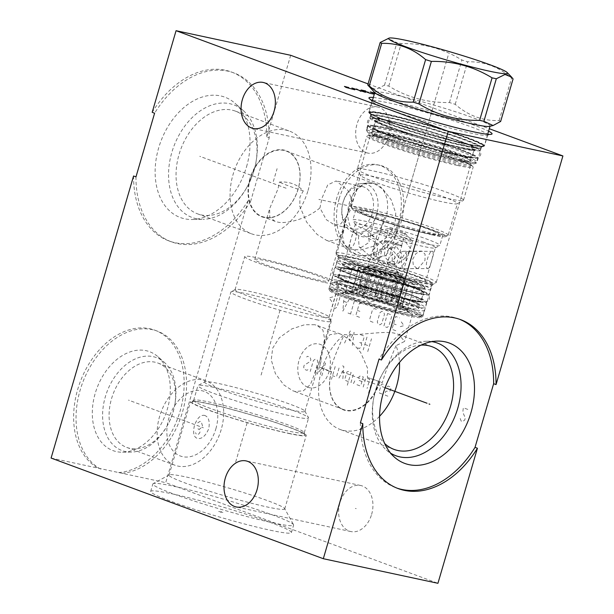 <?xml version="1.0" encoding="UTF-8"?>
<svg xmlns="http://www.w3.org/2000/svg" width="614" height="614" viewBox="0 0 614 614"><rect width="100%" height="100%" fill="white"/><g stroke="black" fill="none" stroke-linecap="round" stroke-linejoin="round"><path stroke-width="0.46" stroke-dasharray="3.07 2.3" d="M368.07 83.903L489.297 128.725M373.327 97.488A64.125 4.582 -163.7 0 1 474.407 125.302A64.125 4.582 -163.7 0 1 488.575 131.189M459.449 319.226A90.058 62.735 110.3 0 0 458.259 318.758A90.058 62.735 110.3 0 0 379.022 359.106M360.41 422.762A90.058 62.735 110.3 0 0 395.792 487.7A90.058 62.735 110.3 0 0 396.997 488.13M431.911 341.63A60.042 41.829 110.3 0 0 426.561 341.246A60.042 41.829 110.3 0 0 383.543 371.854A60.042 41.829 110.3 0 0 373.588 398.778A60.042 41.829 110.3 0 0 386.352 450.001A60.042 41.829 110.3 0 0 390.657 453.201M421.074 345.099A54.738 38.129 110.3 0 0 382.898 372.967A54.738 38.129 110.3 0 0 373.826 397.519A54.738 38.129 110.3 0 0 384.686 443.508M329.871 371.386L331.529 371.631L319.656 367.241A38.39 2.748 16.3 0 0 328.045 370.718A38.39 2.748 -163.7 0 0 329.871 371.386C333.049 360.372 337.869 348.107 344.324 334.599C357.663 335.958 386.459 330.178 395.493 333.502L398.885 334.469L404.542 341.445L396.007 345.69A54.738 38.129 -69.7 0 1 399.476 362.452M379.575 416.277A54.738 38.129 -69.7 0 1 343.74 430.506A54.738 38.129 110.3 0 1 340.079 429.447A54.738 38.129 110.3 0 1 318.635 387.503A54.738 38.129 110.3 0 1 344.324 334.599M396.007 345.69C390.151 359.328 385.592 371.639 382.322 382.637L367.41 377.487L367.548 368.154L360.595 352.344L350.11 340.033L340.701 334.131L338.26 333.417L329.779 334.73L323.731 344.231L319.656 367.241M367.41 377.487A38.39 2.748 16.3 0 1 380.619 381.992A38.39 2.748 -163.7 0 1 382.322 382.637M401.802 309.556A38.39 2.748 -163.7 0 1 412.362 314.69A38.39 2.748 -163.7 0 1 389.115 310.531A38.39 2.748 -163.7 0 1 349.228 298.281A38.39 2.748 -163.7 0 1 338.667 293.147A38.39 2.748 -163.7 0 1 361.915 297.306A38.39 2.748 -163.7 0 1 401.802 309.556M331.422 371.631A35.228 24.545 110.3 0 0 345.682 410.536A35.228 24.545 110.3 0 0 379.667 381.977M379.283 381.877A34.875 24.291 -69.7 0 1 345.644 410.137A34.875 24.291 -69.7 0 1 343.31 409.461A34.875 24.291 -69.7 0 1 331.529 371.631M314.798 324.737L304.659 324.729L291.65 328.981L279.362 337.723L272.677 348.161L271.242 359.888L275.402 373.611L283.86 384.955L292.863 390.811L295.265 391.517L303.393 390.78L310.507 384.349L319.487 361.477L324.652 338.943L322.91 330.079L317.047 325.389L314.798 324.737M204.777 381.831A52.282 3.738 -163.7 0 0 204.577 382.046A52.282 3.738 -163.7 0 0 234.863 394.51A52.282 3.738 -163.7 0 0 289.938 409.73A52.282 3.738 16.3 0 0 304.943 411.395A52.282 3.738 16.3 0 0 304.889 411.104A52.282 3.738 16.3 0 0 272.984 398.394A52.282 3.738 16.3 0 0 219.574 383.712A52.282 3.738 -163.7 0 0 204.777 381.831L198.161 385.431A57.639 4.121 -163.7 0 1 214.47 387.511A57.639 4.121 16.3 0 1 273.353 403.697A57.639 4.121 16.3 0 1 308.527 417.704A57.639 4.121 16.3 0 1 308.581 418.027A57.639 4.121 16.3 0 1 292.049 416.192A57.639 4.121 -163.7 0 1 231.332 399.415A57.639 4.121 -163.7 0 1 197.938 385.669A57.639 4.121 -163.7 0 1 198.161 385.431M316.279 319.664A52.282 3.738 16.3 0 0 331.276 321.329A52.282 3.738 16.3 0 0 331.222 321.038A52.282 3.738 16.3 0 0 299.325 308.328A52.282 3.738 16.3 0 0 245.915 293.646A52.282 3.738 -163.7 0 0 231.117 291.765A52.282 3.738 -163.7 0 0 230.91 291.98A52.282 3.738 -163.7 0 0 261.203 304.444A52.282 3.738 -163.7 0 0 316.279 319.664M328.95 316.908A48.936 3.5 16.3 0 1 329.004 317.185A48.936 3.5 16.3 0 1 314.959 315.627A48.936 3.5 -163.7 0 1 263.414 301.382A48.936 3.5 -163.7 0 1 235.062 289.716A48.936 3.5 -163.7 0 1 235.254 289.509A48.936 3.5 -163.7 0 1 249.1 291.274A48.936 3.5 16.3 0 1 299.095 305.02A48.936 3.5 16.3 0 1 328.95 316.908L331.222 321.038M324.66 282.455A48.936 3.5 16.3 0 0 338.705 284.013A48.936 3.5 16.3 0 0 310.354 272.347A48.936 3.5 16.3 0 0 258.801 258.103A48.936 3.5 -163.7 0 0 244.763 256.545A48.936 3.5 -163.7 0 0 273.115 268.211A48.936 3.5 -163.7 0 0 324.66 282.455M317.645 279.854A38.505 2.755 16.3 0 0 328.69 281.082A38.505 2.755 16.3 0 0 306.378 271.902A38.505 2.755 16.3 0 0 265.824 260.697A38.505 2.755 16.3 0 0 254.779 259.469A38.505 2.755 16.3 0 0 277.083 268.648A38.505 2.755 16.3 0 0 317.645 279.854M345.774 217.479L340.808 223.849L334.599 224.977L326.318 219.689L319.932 207.923C305.872 220.027 283.921 224.302 277.167 221.915L274.942 221.278L269.761 216.965L269.669 208.56L277.981 188.928L279.447 182.051C289.133 181.391 297.084 184.33 303.293 190.87L299.939 197.04L299.786 206.419L306.662 222.138L317.139 234.456L326.548 240.358L328.981 241.072L337.5 239.744L343.571 230.173L345.774 217.479L351.323 208.63L351.799 199.811L348.123 190.547L336.142 180.907L327.715 184.914L322.112 197.831L319.932 207.923M362.26 186.51A21.705 15.496 -77.9 0 1 372.314 213.135A21.705 15.496 102.1 0 1 353.15 228.961A21.705 15.496 102.1 0 1 343.096 202.336A21.705 15.496 -77.9 0 1 362.26 186.51L336.142 180.907M250.335 178.705A34.875 24.291 110.3 0 0 262.117 216.535A34.875 24.291 110.3 0 0 298.097 188.951A34.875 24.291 110.3 0 0 286.308 151.121A34.875 24.291 110.3 0 0 250.335 178.705M347.232 214.532L342.489 236.267L344.4 244.618L350.118 249.077L360.51 250.005L374.563 245.945L388.14 236.39L394.986 224.778L395.769 213.212L391.264 199.911L382.99 189.212L374.31 183.655L365.13 183.172L357.11 189.465L347.232 214.532M303.293 190.87A38.505 2.755 -163.7 0 1 279.447 182.051M421.872 275.486A52.282 3.738 16.3 0 0 367.556 258.801A52.282 3.738 16.3 0 0 335.889 253.129A52.282 3.738 16.3 0 0 335.942 253.428A52.282 3.738 16.3 0 0 350.272 260.129A52.282 3.738 -163.7 0 0 402.907 276.369A52.282 3.738 -163.7 0 0 436.055 282.701A52.282 3.738 -163.7 0 0 436.255 282.478A52.282 3.738 -163.7 0 0 421.872 275.486M470.201 165.926A52.282 3.738 -163.7 0 0 470.401 165.703A52.282 3.738 -163.7 0 0 456.018 158.711A52.282 3.738 16.3 0 0 401.702 142.026A52.282 3.738 16.3 0 0 370.035 136.354A52.282 3.738 16.3 0 0 370.088 136.653A52.282 3.738 16.3 0 0 384.425 143.354A52.282 3.738 -163.7 0 0 437.053 159.594A52.282 3.738 -163.7 0 0 470.201 165.926L476.817 162.326A57.639 4.121 -163.7 0 1 440.284 155.342A57.639 4.121 -163.7 0 1 382.253 137.436A57.639 4.121 16.3 0 1 366.458 130.053A57.639 4.121 16.3 0 1 366.397 129.723A57.639 4.121 16.3 0 1 401.303 135.978A57.639 4.121 16.3 0 1 461.191 154.367A57.639 4.121 -163.7 0 1 477.047 162.081A57.639 4.121 -163.7 0 1 476.817 162.326M481.253 147.506A57.639 4.121 -163.7 0 0 481.353 147.36A57.639 4.121 -163.7 0 0 465.496 139.647A57.639 4.121 16.3 0 0 405.608 121.25A57.639 4.121 16.3 0 0 370.702 115.002A57.639 4.121 16.3 0 0 370.702 115.179A57.639 4.121 16.3 0 0 386.559 122.708A57.639 4.121 -163.7 0 0 445.373 140.829A57.639 4.121 -163.7 0 0 481.253 147.506L482.949 145.894A58.814 4.206 -163.7 0 1 446.34 139.079A58.814 4.206 -163.7 0 1 386.329 120.597A58.814 4.206 16.3 0 1 370.142 112.907A58.814 4.206 16.3 0 1 404.68 118.824A58.814 4.206 16.3 0 1 466.863 137.874A58.814 4.206 -163.7 0 1 482.949 145.894M467.86 138.089A60.264 4.306 16.3 0 0 405.248 118.855A60.264 4.306 16.3 0 0 368.753 112.324A60.264 4.306 16.3 0 0 385.331 120.382A60.264 4.306 -163.7 0 0 447.944 139.616A60.264 4.306 -163.7 0 0 484.438 146.147A60.264 4.306 -163.7 0 0 467.86 138.089M487.117 135.31A60.264 4.306 -163.7 0 0 487.716 134.927A60.264 4.306 -163.7 0 0 471.138 126.868A60.264 4.306 16.3 0 0 408.533 107.634A60.264 4.306 16.3 0 0 372.038 101.103A60.264 4.306 16.3 0 0 372.33 101.747A60.264 4.306 16.3 0 0 388.616 109.162A60.264 4.306 -163.7 0 0 447.836 127.505A60.264 4.306 -163.7 0 0 487.117 135.31L491.407 134.289M409.392 309.824A48.936 3.5 -163.7 0 1 422.854 316.371A48.936 3.5 -163.7 0 1 422.67 316.578A48.936 3.5 -163.7 0 1 391.648 310.653A48.936 3.5 -163.7 0 1 342.382 295.449A48.936 3.5 16.3 0 1 328.974 289.179A48.936 3.5 16.3 0 1 328.92 288.902A48.936 3.5 16.3 0 1 358.553 294.206A48.936 3.5 16.3 0 1 409.392 309.824M421.012 317.476A47.6 3.4 -163.7 0 0 408.103 310.914A47.6 3.4 16.3 0 0 357.141 295.326A47.6 3.4 16.3 0 0 329.879 290.829A47.6 3.4 16.3 0 0 342.927 296.923A47.6 3.4 -163.7 0 0 390.842 311.712A47.6 3.4 -163.7 0 0 421.012 317.476L422.67 316.578M351.031 231.186A24.921 17.791 102.1 0 0 376.681 214.409A24.921 17.791 -77.9 0 0 361.239 183.609A24.921 17.791 -77.9 0 0 343.134 202.006A24.921 17.791 102.1 0 0 351.031 231.186L357.97 235.093A27.338 19.518 102.1 0 1 349.305 203.081A27.338 19.518 -77.9 0 1 369.167 182.895A27.338 19.518 -77.9 0 1 386.099 216.681A27.338 19.518 102.1 0 1 357.97 235.093M398.755 221.362A46.15 32.941 102.1 0 1 358.023 255.002A46.15 32.941 102.1 0 1 336.649 198.399A46.15 32.941 -77.9 0 1 377.38 164.759A46.15 32.941 -77.9 0 1 398.755 221.362M339.097 198.921A46.15 32.941 -77.9 0 0 360.464 255.524A46.15 32.941 -77.9 0 0 401.195 221.884A46.15 32.941 -77.9 0 0 379.828 165.281A46.15 32.941 -77.9 0 0 339.097 198.921M290.683 55.291L266.806 136.93L269.216 137.812A90.058 62.735 110.3 0 0 233.827 72.874A90.058 62.735 110.3 0 0 154.598 113.222M133.576 175.988A90.058 62.735 110.3 0 0 168.957 240.934A90.058 62.735 110.3 0 0 248.194 200.586L250.596 201.469L269.216 137.812M248.194 200.586L165.711 482.65L437.935 583.3M371.631 514.386A23.547 16.808 -77.9 0 0 360.725 485.505A23.547 16.808 -77.9 0 0 339.941 502.666A23.547 16.808 -77.9 0 0 350.84 531.555A23.547 16.808 -77.9 0 0 371.631 514.386M388.685 135.924A23.547 16.808 -77.9 0 0 377.779 107.043A23.547 16.808 -77.9 0 0 356.987 124.205A23.547 16.808 -77.9 0 0 367.893 153.086A23.547 16.808 -77.9 0 0 388.685 135.924M51.092 458.059L165.711 482.65M270.39 530.243A73.319 5.242 16.3 0 0 291.42 532.584A73.319 5.242 16.3 0 0 248.946 515.1A73.319 5.242 16.3 0 0 171.713 493.763A73.319 5.242 16.3 0 0 150.676 491.423A73.319 5.242 16.3 0 0 193.149 508.906A73.319 5.242 16.3 0 0 270.39 530.243M272.57 522.767A73.319 5.242 16.3 0 0 293.607 525.1A73.319 5.242 16.3 0 0 293.53 524.686A73.319 5.242 16.3 0 0 248.793 506.865A73.319 5.242 16.3 0 0 173.9 486.28A73.319 5.242 -163.7 0 0 153.147 483.64A73.319 5.242 -163.7 0 0 152.863 483.947A73.319 5.242 -163.7 0 0 195.336 501.423A73.319 5.242 -163.7 0 0 272.57 522.767M284.673 508.599A60.264 4.306 16.3 0 1 284.735 508.937A60.264 4.306 16.3 0 1 267.443 507.018A60.264 4.306 -163.7 0 1 203.963 489.473A60.264 4.306 -163.7 0 1 169.05 475.106A60.264 4.306 -163.7 0 1 169.287 474.852A60.264 4.306 -163.7 0 1 186.341 477.032A60.264 4.306 16.3 0 1 247.902 493.948A60.264 4.306 16.3 0 1 284.673 508.599L293.53 524.686M204.37 415.363C208.537 416.607 210.011 421.05 208.783 428.687C205.682 435.856 201.96 439.117 197.608 438.48C193.794 437.36 192.735 433.077 194.431 425.609C197.063 418.272 200.379 414.857 204.37 415.363M288.941 433.507A60.264 4.306 16.3 0 0 306.225 435.433A60.264 4.306 16.3 0 0 271.311 421.066A60.264 4.306 16.3 0 0 207.831 403.521A60.264 4.306 -163.7 0 0 190.547 401.602A60.264 4.306 -163.7 0 0 225.461 415.97A60.264 4.306 -163.7 0 0 288.941 433.507M215.882 428.772A34.438 23.992 110.3 0 0 201.945 390.742A34.438 23.992 110.3 0 0 168.727 418.648A34.438 23.992 110.3 0 0 182.665 456.678A34.438 23.992 110.3 0 0 215.882 428.772M287.958 433.146A58.814 4.206 16.3 0 0 304.836 434.842A58.814 4.206 16.3 0 0 269.684 420.651A58.814 4.206 16.3 0 0 208.806 403.882A58.814 4.206 -163.7 0 0 192.036 401.855A58.814 4.206 -163.7 0 0 224.939 415.686A58.814 4.206 -163.7 0 0 287.958 433.146M193.725 400.244A57.639 4.121 -163.7 0 0 193.633 400.397A57.639 4.121 -163.7 0 0 227.026 414.135A57.639 4.121 -163.7 0 0 287.743 430.913A57.639 4.121 16.3 0 0 304.275 432.755A57.639 4.121 16.3 0 0 304.275 432.578A57.639 4.121 16.3 0 0 269.83 418.671A57.639 4.121 16.3 0 0 210.165 402.231A57.639 4.121 -163.7 0 0 193.725 400.244L192.036 401.855M221.193 429.616A44.975 31.329 -69.7 0 1 174.806 465.189A44.975 31.329 -69.7 0 1 159.609 416.399A44.975 31.329 110.3 0 1 205.997 380.826A44.975 31.329 110.3 0 1 221.193 429.616M126.753 447.422A44.975 31.329 -69.7 0 0 167.154 425.878A44.975 31.329 -69.7 0 0 173.14 411.848A44.975 31.329 110.3 0 0 174.614 405.708A44.975 31.329 110.3 0 0 157.944 363.058A44.975 31.329 110.3 0 0 111.556 398.632A44.975 31.329 -69.7 0 0 126.753 447.422L174.806 465.189M174.614 405.708L174.813 404.611A49.557 34.522 110.3 0 1 173.194 411.38A49.557 34.522 -69.7 0 1 166.594 426.837A49.557 34.522 -69.7 0 1 131.089 452.096A49.557 34.522 -69.7 0 1 105.324 396.821A49.557 34.522 110.3 0 1 164.283 362.329L157.921 356.711A52.727 36.733 110.3 0 0 95.201 393.405A52.727 36.733 -69.7 0 0 122.608 452.226A52.727 36.733 -69.7 0 0 167.407 408.901A52.727 36.733 110.3 0 0 157.921 356.711M174.813 404.611A49.557 34.522 110.3 0 0 164.283 362.329M100.589 469.05A74.716 52.052 -69.7 0 1 83.857 379.582A74.716 52.052 -69.7 0 1 157.215 331.076A74.716 52.052 -69.7 0 1 183.456 408.494A74.716 52.052 -69.7 0 1 121.027 473.432M118.625 472.55A74.716 52.052 110.3 0 0 181.053 407.604A74.716 52.052 110.3 0 0 154.812 330.186A74.716 52.052 110.3 0 0 81.455 378.692A74.716 52.052 110.3 0 0 98.186 468.16M266.806 136.93A90.058 62.735 110.3 0 0 231.424 71.991A90.058 62.735 110.3 0 0 152.188 112.331M250.596 201.469A90.058 62.735 -69.7 0 1 171.367 241.816A90.058 62.735 -69.7 0 1 135.978 176.878M246.536 166.778A64.171 44.699 110.3 0 0 234.993 103.267A64.171 44.699 110.3 0 0 158.658 147.92A64.171 44.699 -69.7 0 0 192.021 219.497A64.171 44.699 -69.7 0 0 246.536 166.778M246.721 187.615A54.738 38.129 -69.7 0 1 197.547 213.841A54.738 38.129 -69.7 0 1 179.05 154.459A54.738 38.129 110.3 0 1 235.515 111.157A54.738 38.129 110.3 0 1 255.792 163.063A54.738 38.129 110.3 0 1 254.012 170.538A54.738 38.129 -69.7 0 1 246.721 187.615L246.076 188.728A60.042 41.829 -69.7 0 0 254.073 170.001A60.042 41.829 110.3 0 0 256.03 161.797A60.042 41.829 110.3 0 0 243.274 110.574A60.042 41.829 110.3 0 0 171.851 152.356A60.042 41.829 -69.7 0 0 203.065 219.328L192.021 219.497M246.076 188.728A60.042 41.829 -69.7 0 1 203.065 219.328M308.036 190.517A54.738 38.129 110.3 0 0 289.539 131.135A54.738 38.129 110.3 0 0 233.074 174.437A54.738 38.129 -69.7 0 0 251.579 233.819A54.738 38.129 -69.7 0 0 308.036 190.517M249.952 178.597A35.228 24.545 110.3 0 0 264.212 217.502A35.228 24.545 110.3 0 0 298.197 188.951A35.228 24.545 110.3 0 0 283.937 150.046A35.228 24.545 110.3 0 0 249.952 178.597M489.496 126.384A60.042 4.29 16.3 0 0 490.095 126A60.042 4.29 16.3 0 0 455.312 111.687A60.042 4.29 16.3 0 0 392.07 94.211A60.042 4.29 -163.7 0 0 374.839 92.3A60.042 4.29 -163.7 0 0 375.139 92.944M500.648 121.457A70.756 5.058 16.3 0 0 499.144 120.574C482.788 121.019 468.144 115.601 455.212 104.326A70.756 5.058 16.3 0 0 449.448 102.53C427.505 102.914 407.282 97.434 388.769 86.098A70.756 5.058 16.3 0 0 386.59 85.622A70.756 5.058 -163.7 0 0 384.502 85.185L375.845 89.452L369.267 86.858M384.502 85.185L396.936 42.665L387.749 38.413M388.769 86.098L401.203 43.579A70.756 5.058 16.3 0 0 399.023 43.11A70.756 5.058 16.3 0 0 396.936 42.665M513.081 78.937A70.756 5.058 16.3 0 0 511.577 78.055C498.652 66.78 484.001 61.362 467.645 61.807A70.756 5.058 16.3 0 0 461.881 60.011C443.369 48.675 423.138 43.195 401.203 43.579M499.144 120.574L511.577 78.055M455.212 104.326L467.645 61.807M449.448 102.53L461.881 60.011M480.232 150.376A57.417 4.106 16.3 0 1 463.762 148.542A57.417 4.106 -163.7 0 1 403.283 131.833A57.417 4.106 -163.7 0 1 370.019 118.141A57.417 4.106 -163.7 0 1 386.49 119.976A57.417 4.106 16.3 0 1 446.969 136.684A57.417 4.106 16.3 0 1 480.232 150.376L480.962 147.897A57.417 4.106 16.3 0 0 447.698 134.213A57.417 4.106 16.3 0 0 387.211 117.497A57.417 4.106 16.3 0 0 370.741 115.67A57.417 4.106 16.3 0 0 404.004 129.362A57.417 4.106 16.3 0 0 464.483 146.071A57.417 4.106 16.3 0 0 480.962 147.897L481.015 147.805A57.493 4.114 16.3 0 0 448.842 134.289A57.493 4.114 16.3 0 0 387.242 117.213A57.493 4.114 16.3 0 0 370.749 115.562A57.493 4.114 16.3 0 0 405.11 129.431A57.493 4.114 16.3 0 0 464.614 145.825A57.493 4.114 16.3 0 0 481.015 147.805L482.765 146.132A58.706 4.198 16.3 0 0 449.916 132.332A58.706 4.198 16.3 0 0 387.012 114.895A58.706 4.198 16.3 0 0 370.165 113.206A58.706 4.198 16.3 0 0 405.255 127.367A58.706 4.198 16.3 0 0 466.018 144.106A58.706 4.198 16.3 0 0 482.765 146.132L482.773 146.132C482.128 146.761 476.671 146.032 466.387 143.952C434.251 137.513 367.993 115.662 370.165 113.199L370.749 115.562L370.019 118.141M387.634 135.295A51.115 3.653 16.3 0 0 457.023 155.519A51.115 3.653 16.3 0 0 471.682 157.153A51.115 3.653 16.3 0 0 457.622 150.315A51.115 3.653 16.3 0 0 388.232 130.091A51.115 3.653 16.3 0 0 373.565 128.456A51.115 3.653 16.3 0 0 387.634 135.295M368.101 125.701A57.14 4.083 -163.7 0 0 383.819 133.345A57.14 4.083 16.3 0 0 443.178 151.574A57.14 4.083 16.3 0 0 477.784 157.775A57.14 4.083 16.3 0 0 462.066 150.131A57.14 4.083 -163.7 0 0 402.7 131.895A57.14 4.083 -163.7 0 0 368.101 125.701L366.535 131.043A57.14 4.083 -163.7 0 1 401.134 137.237A57.14 4.083 -163.7 0 1 460.5 155.472A57.14 4.083 16.3 0 1 476.218 163.117A57.14 4.083 16.3 0 1 441.619 156.915A57.14 4.083 16.3 0 1 382.253 138.687A57.14 4.083 -163.7 0 1 366.535 131.043M386.69 138.503A51.115 3.653 16.3 0 0 456.087 158.727A51.115 3.653 16.3 0 0 470.746 160.354A51.115 3.653 16.3 0 0 456.686 153.515A51.115 3.653 16.3 0 0 387.296 133.292A51.115 3.653 16.3 0 0 372.629 131.665A51.115 3.653 16.3 0 0 386.69 138.503M457.284 165.435A55.352 3.96 -163.7 0 1 398.977 149.325A55.352 3.96 -163.7 0 1 366.911 136.131A55.352 3.96 -163.7 0 1 367.456 135.778A55.352 3.96 -163.7 0 1 382.791 137.897A55.352 3.96 16.3 0 1 438.02 153.016A55.352 3.96 16.3 0 1 472.887 166.609A55.352 3.96 16.3 0 1 473.164 167.2A55.352 3.96 16.3 0 1 457.284 165.435M448.174 235.17A50.44 3.607 16.3 0 0 418.948 223.143A50.44 3.607 16.3 0 0 365.814 208.461A50.44 3.607 16.3 0 0 351.338 206.857A50.44 3.607 16.3 0 0 351.392 207.141A50.44 3.607 16.3 0 0 382.169 219.398A50.44 3.607 16.3 0 0 433.699 233.558A50.44 3.607 16.3 0 0 447.974 235.377A50.44 3.607 16.3 0 0 448.174 235.17L457.422 203.541A50.44 3.607 16.3 0 1 457.223 203.756A50.44 3.607 16.3 0 1 442.947 201.937A50.44 3.607 -163.7 0 1 391.417 187.777A50.44 3.607 -163.7 0 1 360.641 175.512L357.31 169.464A55.352 3.96 -163.7 0 0 391.08 182.918A55.352 3.96 -163.7 0 0 447.629 198.46A55.352 3.96 16.3 0 0 463.294 200.456A55.352 3.96 16.3 0 0 463.509 200.218A55.352 3.96 16.3 0 0 431.442 187.024A55.352 3.96 16.3 0 0 373.135 170.915A55.352 3.96 -163.7 0 0 357.248 169.149L366.911 136.131M360.641 175.512A50.44 3.607 -163.7 0 1 360.587 175.228A50.44 3.607 -163.7 0 1 375.062 176.84A50.44 3.607 16.3 0 1 428.196 191.522A50.44 3.607 16.3 0 1 457.422 203.541M432.003 234.824A48.659 3.477 16.3 0 0 445.772 236.582A48.659 3.477 16.3 0 0 419.293 225.277A48.659 3.477 16.3 0 0 366.512 210.617A48.659 3.477 16.3 0 0 352.605 209.336A48.659 3.477 16.3 0 0 382.292 221.163A48.659 3.477 16.3 0 0 432.003 234.824M370.679 216.588A41.737 2.986 16.3 0 0 414.043 229.912A41.737 2.986 16.3 0 0 439.317 234.433A41.737 2.986 16.3 0 0 427.835 228.853A41.737 2.986 16.3 0 0 384.471 215.529A41.737 2.986 16.3 0 0 359.198 211.009A41.737 2.986 16.3 0 0 370.679 216.588M370.649 216.696A41.737 2.986 16.3 0 0 414.013 230.012A41.737 2.986 16.3 0 0 439.286 234.54A41.737 2.986 16.3 0 0 427.804 228.961A41.737 2.986 16.3 0 0 384.441 215.637A41.737 2.986 16.3 0 0 359.167 211.116A41.737 2.986 16.3 0 0 370.649 216.696M355.736 210.111A45.306 3.239 -163.7 0 0 368.2 216.174A45.306 3.239 16.3 0 0 415.279 230.634A45.306 3.239 16.3 0 0 442.717 235.546A45.306 3.239 16.3 0 0 430.253 229.482A45.306 3.239 -163.7 0 0 383.174 215.023A45.306 3.239 -163.7 0 0 355.736 210.111L352.866 219.942A45.306 3.239 -163.7 0 1 380.304 224.854A45.306 3.239 -163.7 0 1 427.375 239.314A45.306 3.239 16.3 0 1 439.839 245.37A45.306 3.239 16.3 0 1 439.662 245.562A45.306 3.239 16.3 0 1 410.943 240.082A45.306 3.239 16.3 0 1 365.33 225.998A45.306 3.239 -163.7 0 1 352.912 220.196A45.306 3.239 -163.7 0 1 352.866 219.942M423.929 242.208A41.737 2.986 16.3 0 0 380.565 228.884A41.737 2.986 16.3 0 0 355.291 224.363A41.737 2.986 16.3 0 0 355.337 224.594A41.737 2.986 16.3 0 0 366.773 229.943A41.737 2.986 16.3 0 0 408.794 242.914A41.737 2.986 16.3 0 0 435.249 247.964A41.737 2.986 16.3 0 0 435.41 247.787A41.737 2.986 16.3 0 0 423.929 242.208M425.632 281.227A41.737 2.986 16.3 0 1 400.359 276.707A41.737 2.986 16.3 0 1 356.995 263.383A41.737 2.986 -163.7 0 1 345.513 257.803A41.737 2.986 -163.7 0 1 370.787 262.324A41.737 2.986 -163.7 0 1 414.151 275.648A41.737 2.986 16.3 0 1 425.632 281.227L435.41 247.787M399.63 258.179L406.798 256.959L410.236 248.064L404.68 240.918L397.128 242.43L393.582 251.341L399.63 258.179M360.84 247.672L369.321 242.254L367.771 231.371L365.883 230.419L358.461 236.743L359.075 246.82L360.84 247.672M350.133 247.557L350.133 247.557C348.069 247.051 353.618 228.423 355.176 230.304L355.176 230.304C358.829 231.493 353.595 250.32 350.133 247.557L370.58 259.722C372.529 260.198 374.64 258.356 376.912 254.181C377.871 247.956 377.449 244.057 375.63 242.461L374.617 243.558L370.419 257.934L370.587 259.722M417.013 268.441L413.306 265.263L412.708 259.223L416.1 253.375L421.089 251.095L422.056 251.187L425.065 254.181L424.995 260.39L417.942 268.533L417.013 268.441M427.72 268.564C429.27 270.805 434.658 252.024 432.763 251.303C429.447 248.946 423.744 267.543 427.72 268.564L403.674 268.679C401.963 267.382 401.287 264.335 401.633 259.538C404.173 253.812 406.529 251.103 408.717 251.425L408.786 253.551L403.951 268.763M432.763 251.303L408.717 251.425M378.216 257.941L373.995 254.856L374.072 244.38L383.266 240.688L387.603 243.935L387.71 254.672L378.216 257.941M352.236 262.362A48.683 3.484 -163.7 0 1 338.844 255.854A48.683 3.484 -163.7 0 1 368.331 261.134A48.683 3.484 -163.7 0 1 418.909 276.668A48.683 3.484 -163.7 0 1 432.302 283.177A48.683 3.484 -163.7 0 1 402.822 277.904A48.683 3.484 -163.7 0 1 352.236 262.362M350.44 268.51A48.683 3.484 -163.7 0 1 337.048 261.994A48.683 3.484 -163.7 0 1 366.535 267.274A48.683 3.484 -163.7 0 1 417.113 282.808A48.683 3.484 -163.7 0 1 430.506 289.324A48.683 3.484 -163.7 0 1 401.019 284.044A48.683 3.484 -163.7 0 1 350.44 268.51M350.464 268.51A48.659 3.477 -163.7 0 1 337.078 262.001A48.659 3.477 -163.7 0 1 366.543 267.282A48.659 3.477 -163.7 0 1 417.09 282.808A48.659 3.477 -163.7 0 1 430.475 289.317A48.659 3.477 -163.7 0 1 401.011 284.036A48.659 3.477 -163.7 0 1 350.464 268.51M348.898 273.852A48.659 3.477 -163.7 0 1 335.513 267.343A48.659 3.477 -163.7 0 1 364.977 272.624A48.659 3.477 -163.7 0 1 415.532 288.15A48.659 3.477 16.3 0 1 428.917 294.659A48.659 3.477 16.3 0 1 399.453 289.378A48.659 3.477 16.3 0 1 348.898 273.852M353.342 273.667A42.635 3.047 16.3 0 0 397.626 287.275A42.635 3.047 16.3 0 0 423.445 291.896A42.635 3.047 16.3 0 0 411.718 286.193A42.635 3.047 16.3 0 0 367.425 272.593A42.635 3.047 16.3 0 0 341.607 267.965A42.635 3.047 16.3 0 0 353.342 273.667M350.525 283.284A42.635 3.047 16.3 0 0 394.817 296.892A42.635 3.047 16.3 0 0 420.636 301.512A42.635 3.047 16.3 0 0 408.909 295.81A42.635 3.047 16.3 0 0 364.616 282.21A42.635 3.047 16.3 0 0 338.798 277.582A42.635 3.047 16.3 0 0 350.525 283.284M333.325 274.826A48.659 3.477 -163.7 0 0 346.71 281.335A48.659 3.477 16.3 0 0 397.266 296.861A48.659 3.477 16.3 0 0 426.73 302.134A48.659 3.477 16.3 0 0 413.345 295.626A48.659 3.477 -163.7 0 0 362.79 280.099A48.659 3.477 -163.7 0 0 333.325 274.826L331.767 280.168A48.659 3.477 -163.7 0 1 361.232 285.441A48.659 3.477 -163.7 0 1 411.779 300.967A48.659 3.477 16.3 0 1 425.164 307.476A48.659 3.477 16.3 0 1 395.7 302.203A48.659 3.477 16.3 0 1 345.152 286.677A48.659 3.477 -163.7 0 1 331.767 280.168M349.589 286.492A42.635 3.047 16.3 0 0 393.881 300.092A42.635 3.047 16.3 0 0 419.692 304.721A42.635 3.047 16.3 0 0 407.965 299.018A42.635 3.047 16.3 0 0 363.68 285.41A42.635 3.047 16.3 0 0 337.861 280.79A42.635 3.047 16.3 0 0 349.589 286.492M336.687 284.796A42.635 3.047 -163.7 0 0 348.414 290.499A42.635 3.047 16.3 0 0 392.707 304.099A42.635 3.047 16.3 0 0 418.525 308.727A42.635 3.047 16.3 0 0 406.798 303.024A42.635 3.047 -163.7 0 0 362.506 289.417A42.635 3.047 -163.7 0 0 336.687 284.796L337.454 281.289C338.598 281.603 334.576 280.107 349.113 282.962C364.647 286.231 393.09 294.52 408.348 300.231C415.501 302.963 419.308 304.674 419.769 305.358L418.525 308.727M344.27 289.608A48.683 3.484 -163.7 0 1 330.877 283.092A48.683 3.484 -163.7 0 1 360.364 288.373A48.683 3.484 -163.7 0 1 410.943 303.915A48.683 3.484 -163.7 0 1 424.335 310.423A48.683 3.484 -163.7 0 1 394.856 305.143A48.683 3.484 -163.7 0 1 344.27 289.608M342.957 294.098A48.683 3.484 -163.7 0 1 329.618 287.859A48.683 3.484 -163.7 0 1 329.564 287.582A48.683 3.484 -163.7 0 1 359.052 292.863A48.683 3.484 -163.7 0 1 409.63 308.397A48.683 3.484 16.3 0 1 423.023 314.913A48.683 3.484 16.3 0 1 422.831 315.112A48.683 3.484 16.3 0 1 391.97 309.218A48.683 3.484 16.3 0 1 342.957 294.098M330.754 289.923A47.009 3.362 -163.7 0 0 343.64 295.94A47.009 3.362 16.3 0 0 390.964 310.554A47.009 3.362 16.3 0 0 420.767 316.241A47.009 3.362 16.3 0 0 408.018 309.755A47.009 3.362 -163.7 0 0 357.678 294.367A47.009 3.362 -163.7 0 0 330.754 289.923L329.618 287.859M351.945 297.729A34.875 2.494 16.3 0 0 390.09 309.349A34.875 2.494 16.3 0 0 409.124 312.265A34.875 2.494 16.3 0 0 399.706 307.975A34.875 2.494 16.3 0 0 365.43 297.36A34.875 2.494 16.3 0 0 342.696 292.84A34.875 2.494 16.3 0 0 351.945 297.729M393.866 298.88L399.461 279.754L404.258 281.051A8.703 0.622 -163.7 0 1 414.703 284.735L407.212 310.354L404.396 308.443L393.866 298.88A21.145 1.512 16.3 0 0 392.523 298.373A21.145 1.512 16.3 0 0 391.041 297.828L396.636 278.71A21.145 1.512 16.3 0 0 380.526 273.683L381.854 273.69A8.703 0.622 -163.7 0 1 391.118 275.924A8.703 0.622 -163.7 0 1 398.263 278.649A8.703 0.622 -163.7 0 1 397.956 278.725L396.636 278.71M407.212 310.354L402.078 305.296L408.448 283.522L403.644 282.225A21.145 1.512 16.3 0 0 403.935 282.079A21.145 1.512 16.3 0 0 399.461 279.754M398.263 278.649L391.578 301.505L383.696 301.681L375.484 295.464L374.939 292.801A21.145 1.512 16.3 0 0 371.033 291.75L376.628 272.624A21.145 1.512 16.3 0 0 364.708 270.068L361.232 268.778A8.703 0.622 -163.7 0 1 358.837 267.62L351.607 292.333L354.861 290.552L359.113 289.186A21.145 1.512 16.3 0 0 358.039 289.179L363.634 270.053A21.145 1.512 16.3 0 0 363.342 270.206A21.145 1.512 16.3 0 0 367.817 272.524L363.012 271.227A8.703 0.622 -163.7 0 1 352.566 267.55L345.076 293.17L348.207 294.006L356.65 293.001L362.222 291.65A21.145 1.512 16.3 0 0 363.565 292.157A21.145 1.512 16.3 0 0 365.046 292.694L370.641 273.568A21.145 1.512 16.3 0 0 386.743 278.602L385.423 278.587A8.703 0.622 -163.7 0 1 376.152 276.361A8.703 0.622 -163.7 0 1 369.014 273.629L362.329 296.478L368.523 302.057L379.053 300.361L381.156 297.721A21.145 1.512 16.3 0 0 385.055 298.78L390.642 279.654A21.145 1.512 16.3 0 0 402.569 282.217L406.046 283.499A8.703 0.622 -163.7 0 1 408.44 284.666L401.211 309.379L399.676 305.273L396.974 301.336A21.145 1.512 16.3 0 0 398.049 301.351L402.078 305.296M401.211 309.379L395.93 309.287L387.756 302.717L394.119 280.943L390.642 279.654M385.055 298.78L387.756 302.717M362.329 296.478L369.313 273.552L370.641 273.568M365.046 292.694L362.951 295.326M369.927 270.398A21.145 1.512 16.3 0 0 391.901 277.144A21.145 1.512 16.3 0 0 404.703 279.439A21.145 1.512 16.3 0 0 404.603 279.216A21.145 1.512 16.3 0 0 398.885 276.607A21.145 1.512 -163.7 0 0 378.101 270.175A21.145 1.512 -163.7 0 0 364.317 267.435A21.145 1.512 -163.7 0 0 364.11 267.566A21.145 1.512 -163.7 0 0 369.927 270.398M381.156 297.721L386.743 278.602M396.974 301.336L402.569 282.217M398.049 301.351L403.644 282.225M374.939 292.801L380.526 273.683M359.113 289.186L364.708 270.068M362.222 291.65L367.817 272.524M391.041 297.828L391.594 300.499L397.956 278.725M391.578 301.505L391.594 300.499M345.076 293.17L352.459 290.529L358.829 268.755L363.634 270.053M358.039 289.179L352.459 290.529M351.607 292.333L356.419 294.014L366.781 293.108L373.151 271.342L376.628 272.624M371.033 291.75L366.781 293.108M352.566 267.55A8.703 0.622 -163.7 0 1 358.829 268.755M358.837 267.62A8.703 0.622 -163.7 0 1 364.11 268.564A8.703 0.622 -163.7 0 1 373.151 271.342M397.319 274.504A18.144 1.297 16.3 0 0 379.483 268.986A18.144 1.297 16.3 0 0 367.663 266.637A18.144 1.297 16.3 0 0 367.525 266.691A18.144 1.297 16.3 0 0 372.468 269.178A18.144 1.297 16.3 0 0 391.755 275.08A18.144 1.297 16.3 0 0 402.3 276.86A18.144 1.297 16.3 0 0 402.216 276.737A18.144 1.297 16.3 0 0 397.319 274.504M372.828 268.802A17.798 1.274 16.3 0 0 391.325 274.481A17.798 1.274 16.3 0 0 402.101 276.407A17.798 1.274 16.3 0 0 402.093 276.331A17.798 1.274 16.3 0 0 397.204 274.028A17.798 1.274 16.3 0 0 379.16 268.464A17.798 1.274 16.3 0 0 367.978 266.361A17.798 1.274 16.3 0 0 367.932 266.422A17.798 1.274 16.3 0 0 372.828 268.802M383.167 233.458A17.798 1.274 -163.7 0 1 378.27 231.079A17.798 1.274 -163.7 0 1 378.447 230.964A17.798 1.274 -163.7 0 1 390.051 233.274A17.798 1.274 -163.7 0 1 407.542 238.692A17.798 1.274 16.3 0 1 412.347 240.88A17.798 1.274 16.3 0 1 412.439 241.072A17.798 1.274 16.3 0 1 401.656 239.138A17.798 1.274 16.3 0 1 383.167 233.458M391.694 264.25L385.254 257.519L388.923 248.708L396.744 246.997L401.963 254.541L398.593 263.237L391.694 264.25M375.154 259.768L373.466 258.985L373.535 249.568L380.196 242.515L382.161 243.535L385.101 248.8L384.433 254.994L375.154 259.768M399.108 268.625L400.013 268.725L406.084 260.612L406.729 254.257L404.15 251.372L403.168 251.279L397.619 253.559L393.804 259.407L394.886 265.332L399.108 268.625M382.56 264.15L392.315 261.134L392.024 250.259L387.611 246.889L378.569 251.011L378.424 261.18L382.56 264.15M402.661 233.19A8.673 0.622 16.3 0 0 405.148 233.466A8.673 0.622 16.3 0 0 405.11 233.374A8.673 0.622 16.3 0 0 402.769 232.307A8.673 0.622 16.3 0 0 390.995 228.868A8.673 0.622 16.3 0 0 388.593 228.538A8.673 0.622 16.3 0 0 388.508 228.592A8.673 0.622 16.3 0 0 390.888 229.759A8.673 0.622 16.3 0 0 402.661 233.19M384.932 240.811A8.673 0.622 -163.7 0 0 389.959 242.875A8.673 0.622 -163.7 0 0 399.092 245.4A8.673 0.622 16.3 0 0 401.579 245.677A8.673 0.622 16.3 0 0 396.56 243.604A8.673 0.622 16.3 0 0 387.419 241.087A8.673 0.622 -163.7 0 0 384.932 240.811L388.508 228.592M399.261 245.462A8.926 0.637 16.3 0 0 401.825 245.746A8.926 0.637 16.3 0 0 396.652 243.62A8.926 0.637 16.3 0 0 387.25 241.018A8.926 0.637 16.3 0 0 384.686 240.734A8.926 0.637 16.3 0 0 389.859 242.86A8.926 0.637 16.3 0 0 399.261 245.462M375.806 265.678A14.613 1.044 -163.7 0 1 398.639 272.685A14.613 1.044 -163.7 0 1 395.462 272.946A14.613 1.044 -163.7 0 1 377.595 267.865A14.613 1.044 -163.7 0 1 372.867 265.148A14.613 1.044 -163.7 0 1 375.806 265.678M395.815 273.077A15.127 1.082 16.3 0 0 400.121 273.445A15.127 1.082 16.3 0 0 390.78 269.753A15.127 1.082 16.3 0 0 375.453 265.547A15.127 1.082 16.3 0 0 371.201 264.987A15.127 1.082 16.3 0 0 379.275 268.471A15.127 1.082 16.3 0 0 395.815 273.077M398.11 278.556A20.861 1.489 -163.7 0 1 403.843 281.273A20.861 1.489 -163.7 0 1 403.843 281.342A20.861 1.489 -163.7 0 1 397.864 280.682A20.861 1.489 -163.7 0 1 369.544 272.424A20.861 1.489 -163.7 0 1 363.81 269.638A20.861 1.489 -163.7 0 1 363.841 269.577A20.861 1.489 -163.7 0 1 369.789 270.298A20.861 1.489 -163.7 0 1 398.11 278.556M365.66 284.42A20.861 1.489 -163.7 0 1 393.981 292.671A20.861 1.489 -163.7 0 1 399.714 295.464A20.861 1.489 -163.7 0 1 399.683 295.518A20.861 1.489 -163.7 0 1 393.735 294.797A20.861 1.489 -163.7 0 1 365.414 286.546A20.861 1.489 -163.7 0 1 359.681 283.822A20.861 1.489 -163.7 0 1 359.681 283.752A20.861 1.489 -163.7 0 1 365.66 284.42M391.417 297.613A18.857 1.351 16.3 0 0 396.797 298.266A18.857 1.351 16.3 0 0 386.244 293.83A18.857 1.351 16.3 0 0 366.036 288.227A18.857 1.351 16.3 0 0 360.625 287.682A18.857 1.351 16.3 0 0 371.9 292.233A18.857 1.351 16.3 0 0 391.417 297.613M371.554 235.208L370.058 235.937L370.841 237.925L376.758 239.613C378.301 240.227 378.316 240.089 376.796 239.207L371.554 235.208M383.466 216.42L376.305 214.555L383.466 216.42M382.161 243.535L377.94 239.967L384.663 217.003M376.758 239.613C378.301 240.227 378.316 240.089 376.796 239.207M408.44 284.666A8.703 0.622 -163.7 0 1 403.168 283.722A8.703 0.622 -163.7 0 1 394.119 280.943M414.703 284.735A8.703 0.622 -163.7 0 1 408.448 283.522M353.825 269.231A43.747 3.131 -163.7 0 1 354.339 264.772A43.747 3.131 -163.7 0 1 413.729 282.087A43.747 3.131 -163.7 0 1 413.214 286.546A43.747 3.131 -163.7 0 1 353.825 269.231M412.654 282.993A42.635 3.047 16.3 0 0 368.362 269.385A42.635 3.047 16.3 0 0 342.551 264.764A42.635 3.047 16.3 0 0 354.278 270.467A42.635 3.047 16.3 0 0 398.563 284.067A42.635 3.047 16.3 0 0 424.381 288.695A42.635 3.047 16.3 0 0 412.654 282.993M354.585 269.4A42.635 3.047 -163.7 0 1 342.858 263.698A42.635 3.047 -163.7 0 1 368.676 268.318A42.635 3.047 -163.7 0 1 412.969 281.926A42.635 3.047 16.3 0 1 424.696 287.621A42.635 3.047 16.3 0 1 398.877 283A42.635 3.047 16.3 0 1 354.585 269.4M221.224 511.401L220.871 512.598M235.684 461.951L247.404 421.879M261.088 375.085L280.613 308.312M218.676 511.493L223.419 512.513L218.676 511.493M129.316 400.42L128.48 400.113L129.316 400.42M131.304 401.157L203.357 427.797M200.617 156.616L199.773 156.301L200.617 156.616M202.597 157.345L287.766 188.836M369.72 210.31L370.572 210.495M367.702 209.881L318.858 199.397M392.569 266.054L390.258 267.566L389.13 267.144L387.81 263.107L388.186 259.691L389.69 256.698L392.876 254.326L394.004 254.741L395.071 257.504L393.82 261.779L391.563 260.942M355.352 508.438L356.212 508.622M372.406 129.976L373.266 130.153M467.814 409.423L463.309 407.757L462.933 411.165L463.432 413.721L465.312 417.965L464.691 420.106L462.373 421.618L461.244 421.196L460.185 418.441M197.754 422.869L200.072 421.357L201.2 421.772L202.513 425.817L200.448 428.603L199.013 429.255L200.072 432.018L198.89 433.944L197.447 434.597L196.319 434.182L195.505 432.693M197.885 428.841L199.013 429.255M273.337 181.475L277.091 168.658M307.829 387.257A22.365 15.964 102.1 0 1 299.041 360.28A22.365 15.964 102.1 0 1 320.354 344.431A22.365 15.964 102.1 0 1 329.142 371.409A22.365 15.964 102.1 0 1 307.829 387.257M307.898 369.643L306.992 370.319L304.414 369.367L303.661 367.065L304.199 365.23L310.308 361.4L310.845 359.574L310.093 357.264L307.522 356.312L306.609 356.987M314.713 373.174L317.929 362.191L317.177 359.881L315.243 359.167L313.424 360.525L310.208 371.508M321.038 361.308L317.292 374.126L325.543 362.974L321.797 375.799M335.198 366.543L331.453 379.368M339.058 367.97L336.649 376.213L335.743 376.889L332.519 375.699M342.528 365.875L343.817 366.351L342.819 379.513M338.959 378.078L343.564 369.636M348.399 381.57L345.82 380.619L344.807 379.229L346.948 371.9L348.499 371.462L351.078 372.414L347.324 385.239M354.777 380.887L353.549 383.474L350.97 382.522L353.649 373.366M361.968 381.517L359.39 380.565L358.376 379.168L359.175 376.428L360.733 375.983L363.304 376.935L361.162 384.264L359.988 385.853L356.765 384.663M363.204 387.043L365.614 378.807L366.527 378.124L369.743 379.314L367.065 388.478M368.569 393.09L372.053 381.187L372.959 380.503L374.248 380.979M378.109 382.407L375.43 391.571M374.632 394.318L374.578 395.309L374.632 394.318M382.085 394.027L379.513 393.075L379.137 391.924L381.279 384.594L382.184 383.919L384.763 384.871M387.073 386.736L387.979 386.06L390.558 387.012L390.934 388.163L390.128 390.911L385.73 391.318L384.924 394.065L385.3 395.216L387.879 396.168L388.792 395.493M344.577 343.019L350.256 330.908L349.512 340.785L354.117 332.343L352.298 345.874M360.556 334.722L363.772 335.912L364.148 337.063L362.813 341.645L360.986 342.996L359.697 342.52M360.986 342.996L361.792 344.308L360.986 347.056L359.382 348.491L356.803 347.539M366.988 337.101L363.242 349.919M367.748 351.584L371.493 338.767M364.846 344.423L369.352 346.089M331.829 301.635L329.112 297.928L333.256 296.754M335.866 294.336L339.089 295.526L339.834 297.836L337.163 306.992L335.336 308.351L332.12 307.153L335.866 294.336M349.166 299.256L342.842 311.121L344.017 297.353M343.809 301.328L347.24 302.602M354.316 301.159L350.571 313.977M347.992 313.025L353.142 314.928M359.581 317.315L355.721 315.88L359.466 303.063L363.334 304.49M359.904 311.344L357.325 310.392M373.097 322.312L370.526 321.36L369.774 319.05L372.452 309.893L374.271 308.535L376.85 309.487M379.959 312.672L381.785 311.313L383.712 312.027L384.464 314.337L381.785 323.494L379.966 324.844L378.032 324.131L377.28 321.828L379.959 312.672M387.58 313.455L390.796 314.644L391.548 316.954L388.869 326.111L387.043 327.469L383.827 326.272L387.58 313.455M395.846 330.716L391.978 329.288L395.731 316.471L399.591 317.898M396.16 324.745L393.589 323.793M401.272 321.905L403.989 325.612L399.844 326.786M385.093 387.733L341.86 371.746M430.675 115.278L430.322 116.483L430.675 115.278M421.204 147.667L407.067 196.012M374.486 93.512L381.931 95.73L374.632 93.013M448.059 55.836L375.829 302.848M328.92 288.902L337.769 258.647A48.936 3.5 16.3 0 0 351.231 265.194A48.936 3.5 -163.7 0 0 402.07 280.813A48.936 3.5 -163.7 0 0 431.703 286.116A48.936 3.5 -163.7 0 0 418.241 279.57A48.936 3.5 16.3 0 0 367.402 263.959A48.936 3.5 16.3 0 0 337.769 258.647L337.531 256.307A49.949 3.569 16.3 0 1 366.144 261.027A49.949 3.569 16.3 0 1 419.623 277.382A49.949 3.569 -163.7 0 1 433.169 284.267A49.949 3.569 -163.7 0 1 401.502 278.226A49.949 3.569 -163.7 0 1 351.216 262.7A49.949 3.569 16.3 0 1 337.531 256.307L335.942 253.428M467.093 143.853A60.042 4.29 -163.7 0 1 403.843 126.377A60.042 4.29 -163.7 0 1 369.06 112.063A60.042 4.29 -163.7 0 1 386.283 113.981A60.042 4.29 -163.7 0 1 449.532 131.45A60.042 4.29 -163.7 0 1 484.316 145.764A60.042 4.29 -163.7 0 1 467.093 143.853M466.77 144.09A59.704 4.267 -163.7 0 1 385.715 120.467A59.704 4.267 -163.7 0 1 386.421 114.381A59.704 4.267 -163.7 0 1 467.477 138.004A59.704 4.267 -163.7 0 1 466.77 144.09M386.766 114.511A59.19 4.229 16.3 0 0 386.068 120.544A59.19 4.229 16.3 0 0 466.425 143.96A59.19 4.229 16.3 0 0 467.124 137.935A59.19 4.229 16.3 0 0 386.766 114.511M389.79 121.196A52.505 3.753 16.3 0 0 389.176 126.545A52.505 3.753 16.3 0 0 460.462 147.322A52.505 3.753 16.3 0 0 461.076 141.972A52.505 3.753 16.3 0 0 389.79 121.196M390.343 122.877A51.115 3.653 16.3 0 0 375.676 121.25A51.115 3.653 16.3 0 0 405.286 133.43A51.115 3.653 16.3 0 0 459.126 148.312A51.115 3.653 16.3 0 0 473.793 149.939A51.115 3.653 16.3 0 0 444.183 137.751A51.115 3.653 16.3 0 0 390.343 122.877M387.181 134.067A52.228 3.738 -163.7 0 1 387.795 128.74A52.228 3.738 -163.7 0 1 458.696 149.409A52.228 3.738 16.3 0 1 458.082 154.728A52.228 3.738 16.3 0 1 387.181 134.067M385.615 139.409A52.228 3.738 16.3 0 0 456.524 160.07A52.228 3.738 16.3 0 0 457.138 154.751A52.228 3.738 -163.7 0 0 386.229 134.082A52.228 3.738 -163.7 0 0 385.615 139.409M455.342 161.267A51.115 3.653 16.3 0 0 470.002 162.894A51.115 3.653 16.3 0 0 440.391 150.714A51.115 3.653 16.3 0 0 386.551 135.832A51.115 3.653 16.3 0 0 371.892 134.205A51.115 3.653 16.3 0 0 401.502 146.393A51.115 3.653 16.3 0 0 455.342 161.267M385.745 136.815A51.806 3.707 16.3 0 0 371.393 134.834A51.806 3.707 16.3 0 0 398.095 146.6A51.806 3.707 16.3 0 0 455.473 162.595A51.806 3.707 16.3 0 0 470.078 163.692A51.806 3.707 16.3 0 0 437.444 150.975A51.806 3.707 16.3 0 0 385.745 136.815M352.259 274.573A43.747 3.131 16.3 0 0 411.656 291.888A43.747 3.131 16.3 0 0 412.171 287.429A43.747 3.131 -163.7 0 0 352.774 270.114A43.747 3.131 -163.7 0 0 352.259 274.573M350.072 282.056A43.747 3.131 16.3 0 0 409.469 299.363A43.747 3.131 16.3 0 0 409.983 294.904A43.747 3.131 -163.7 0 0 350.594 277.597A43.747 3.131 -163.7 0 0 350.072 282.056M348.514 287.398A43.747 3.131 16.3 0 0 407.903 304.705A43.747 3.131 16.3 0 0 408.417 300.246A43.747 3.131 -163.7 0 0 349.028 282.939A43.747 3.131 -163.7 0 0 348.514 287.398M397.895 302.825L404.258 281.051M375.484 295.464L381.854 273.69M356.65 293.001L363.012 271.227M354.861 290.552L361.232 268.778M381.532 260.574A8.926 0.637 -163.7 0 1 390.934 263.168A8.926 0.637 -163.7 0 1 396.107 265.302A8.926 0.637 -163.7 0 1 393.551 265.01A8.926 0.637 -163.7 0 1 384.141 262.416A8.926 0.637 -163.7 0 1 378.968 260.29A8.926 0.637 -163.7 0 1 381.532 260.574M379.053 300.361L385.423 278.587M399.676 305.273L406.046 283.499M385.27 133.652C365.015 125.816 365.23 123.951 385.914 128.05C405.539 132.179 441.343 142.617 460.607 149.816C480.862 157.652 480.647 159.525 459.963 155.426C440.345 151.297 404.534 140.859 385.27 133.652M387.457 126.177C367.203 118.341 367.418 116.468 388.102 120.567C407.727 124.696 443.531 135.134 462.795 142.341C483.049 150.177 482.834 152.042 462.15 147.943C442.525 143.814 406.721 133.376 387.457 126.177M348.161 281.642C331.03 275.018 331.215 273.437 348.714 276.899C365.307 280.398 395.6 289.225 411.894 295.319C429.025 301.942 428.841 303.523 411.342 300.062C394.748 296.562 364.455 287.736 348.161 281.642M350.348 274.166C333.218 267.535 333.402 265.954 350.901 269.423C367.494 272.915 397.788 281.742 414.082 287.836C431.212 294.467 431.028 296.048 413.529 292.579C396.936 289.087 366.642 280.26 350.348 274.166M460.661 319.648L458.259 318.758M398.194 488.591L395.792 487.7M386.352 450.001L394.625 457.315M426.561 341.246L437.605 341.085M373.826 397.519L373.588 398.778M382.898 372.967L383.543 371.854M432.079 346.741L398.885 334.469M412.362 314.69L404.542 341.445M394.111 449.425L340.079 429.447M343.31 409.461L292.863 390.811M338.667 293.147L323.731 344.231M340.701 334.131L317.047 325.389M304.943 411.395L331.276 321.329M204.577 382.046L230.91 291.98M235.254 289.509L231.117 291.765M329.004 317.185L338.705 284.013M235.062 289.716L244.763 256.545M328.69 281.082L343.571 230.173M353.15 228.961L334.599 224.977M262.117 216.535L274.942 221.278M326.548 240.358L350.118 249.077M254.779 259.469L269.669 208.56M286.308 151.121L374.31 183.655M370.035 136.354L335.889 253.129M470.401 165.703L436.255 282.478M370.088 136.653L366.458 130.053M370.702 115.002L366.397 129.723M481.353 147.36L477.047 162.081M370.702 115.179L370.142 112.907M372.038 101.103L368.753 112.324M487.716 134.927L484.438 146.147M372.33 101.747L369.267 98.57M422.854 316.371L431.703 286.116L433.169 284.267L436.055 282.701M329.879 290.829L328.974 289.179M361.239 183.609L369.167 182.895M360.464 255.524L358.023 255.002M379.828 165.281L377.38 164.759M360.725 485.505L246.107 460.914M350.84 531.555L236.221 506.957M377.779 107.043L263.16 82.445M367.893 153.086L253.275 128.495M291.42 532.584L293.607 525.1M150.676 491.423L152.863 483.947M169.287 474.852L153.147 483.64M284.735 508.937L306.225 435.433M169.05 475.106L190.547 401.602M304.275 432.578L304.836 434.842M193.633 400.397L197.938 385.669M304.275 432.755L308.581 418.027M304.889 411.104L308.527 417.704M157.944 363.058L205.997 380.826M167.154 425.878L166.594 426.837M131.089 452.096L122.608 452.226M154.812 330.186L157.215 331.076M231.424 71.991L233.827 72.874M243.274 110.574L234.993 103.267M255.792 163.063L256.03 161.797M235.515 111.157L289.539 131.135M197.547 213.841L251.579 233.819M168.957 240.934L171.367 241.816M487.677 134.274L484.316 145.764L483.525 146.362C481.522 146.815 475.942 146.055 466.793 144.098C448.934 140.314 418.664 131.787 397.058 124.458L382.729 119.346C375.185 116.453 370.749 114.342 369.421 113.007L369.06 112.063L372.422 100.573M375.676 121.25L375.584 120.428L376.72 121.227C380.427 123.33 388.432 126.446 400.742 130.582C419.562 136.899 445.15 144.067 460.362 147.291C468.789 149.002 473.44 149.67 474.315 149.302L472.036 156.693C470.907 156.409 474.768 157.829 460.684 155.265C442.847 151.765 406.399 141.258 387.25 134.082C380.304 131.496 375.914 129.585 374.079 128.341L373.519 127.881L375.676 121.25M477.784 157.775L476.218 163.117M367.456 135.778L371.393 134.834L372.276 132.125C372.422 132.578 369.183 130.045 395.523 136.231C414.619 140.859 441.558 148.956 457.062 154.728C464.007 157.314 468.398 159.233 470.24 160.477L470.8 160.929L470.101 163.715L472.887 166.609M463.509 200.218L473.164 167.2M457.223 203.756L463.294 200.456M445.772 236.582L447.974 235.377M352.605 209.336L351.392 207.141M351.338 206.857L360.587 175.228M442.717 235.546L439.839 245.37M355.337 224.594L352.912 220.196M345.513 257.803L355.291 224.363M435.249 247.964L439.662 245.562M338.844 255.854L337.048 261.994M432.302 283.177L428.917 294.659M337.078 262.001L335.513 267.343M412.094 287.406C419.247 290.138 423.054 291.85 423.514 292.54L421.043 301.013C419.899 300.699 423.913 302.195 409.384 299.34C393.85 296.071 365.399 287.782 350.149 282.072C342.996 279.339 339.189 277.628 338.728 276.937L341.2 268.471C342.351 268.786 338.329 267.29 352.858 270.145C368.392 273.414 396.844 281.703 412.094 287.406M426.73 302.134L425.164 307.476M330.877 283.092L329.564 287.582M424.335 310.423L423.023 314.913M420.767 316.241L422.831 315.112M406.905 309.963L409.124 312.265M403.935 282.079L404.703 279.439M363.342 270.206L364.11 267.566M356.527 289.532L342.696 292.84M367.663 266.637L364.317 267.435M402.216 276.737L404.603 279.216M402.3 276.86A22.657 22.657 0 0 0 402.093 276.331M367.978 266.361A22.657 22.657 0 0 0 367.525 266.691M367.932 266.422L370.419 257.934M374.617 243.558L378.27 231.079M402.101 276.407L404.588 267.927M408.786 253.551L412.439 241.072M405.11 233.374L412.347 240.88M401.579 245.677L405.148 233.466M388.593 228.538L378.447 230.964M398.639 272.685L396.867 270.812C396.207 270.743 395.953 268.909 396.107 265.302L401.825 245.746M384.686 240.734L378.968 260.29C377.157 263.414 375.96 264.826 375.361 264.527L372.867 265.148M403.843 281.273A24.437 24.437 0 0 0 400.121 273.445M363.81 269.638L359.681 283.752M371.201 264.987A24.437 24.437 0 0 0 363.841 269.577M403.843 281.342L399.714 295.464M396.797 298.266L399.683 295.518M360.625 287.682L359.681 283.822M400.013 268.725L417.942 268.533M403.168 251.279L421.089 251.095M392.024 250.259L387.603 243.935M378.424 261.18L373.995 254.856M388.923 248.708L397.128 242.43M398.593 263.237L406.798 256.959M373.466 258.985L359.075 246.82M370.058 235.937L376.305 214.555M374.026 236.666L367.771 231.371M375.63 242.469L355.176 230.304M424.696 287.621L424.381 288.695L424.788 288.189C424.581 287.782 427.689 290.015 404.288 284.459C385.868 279.8 369.075 274.727 353.902 269.254C346.741 266.522 342.934 264.811 342.474 264.12L342.551 264.764L342.858 263.698M385.009 133.576C377.694 130.897 372.721 128.702 370.073 126.991C368.293 125.716 367.379 124.381 367.325 122.984C367.448 121.065 368.047 119.791 369.129 119.17C370.741 118.149 372.145 117.036 389.852 120.935C410.022 125.348 444.221 135.379 463.056 142.417C471.406 145.38 476.802 147.92 479.258 150.023L480.716 152.779C481.261 155.411 479.534 157.084 475.543 157.79C463.677 158.044 411.917 143.492 385.009 133.576M387.718 126.254C404.603 132.371 423.875 138.28 445.549 143.96C458.858 147.544 473.563 150.353 475.482 149.97C473.003 151.389 472.458 153.277 473.831 155.626C473.824 155.188 469.326 153.231 460.346 149.739C432.709 138.956 371.762 123.736 372.583 126.023C374.993 124.803 375.545 122.923 374.233 120.367C374.486 120.912 378.976 122.877 387.718 126.254M347.9 281.565C341.852 279.355 337.662 277.513 335.321 276.047C333.525 274.788 332.604 273.468 332.55 272.094L334.914 267.98C337.201 266.814 340.471 266.906 360.441 271.634C380.135 276.622 398.102 282.049 414.343 287.912C420.475 290.153 424.704 292.018 427.029 293.507L429.063 295.48L429.554 298.841C429.293 300.637 427.613 301.72 424.512 302.088C412.869 301.927 370.48 289.831 347.9 281.565M350.609 274.243C371.892 282.363 418.234 294.827 424.566 294.275C421.933 295.71 421.365 297.66 422.854 300.116L411.633 295.242C389.092 286.301 336.311 273.23 337.677 275.21C340.256 273.951 340.824 272.002 339.388 269.362L350.609 274.243"/><path stroke-width="0.92" d="M489.297 128.725L562.908 155.941L448.289 131.35L176.064 30.7L290.683 55.291L368.07 83.903M488.575 131.189A64.125 4.582 -163.7 0 1 491.407 134.289A64.125 4.582 -163.7 0 1 449.609 125.977A64.125 4.582 -163.7 0 1 386.59 106.46A64.125 4.582 -163.7 0 1 369.267 98.57A64.125 4.582 -163.7 0 1 373.327 97.488M448.289 131.35L381.424 359.996A90.058 62.735 -69.7 0 1 460.661 319.648A90.058 62.735 -69.7 0 1 496.043 384.587L493.641 383.704A90.058 62.735 110.3 0 0 459.449 319.226M562.908 155.941L496.043 384.587M323.317 558.709L437.935 583.3L477.431 448.243A90.058 62.735 -69.7 0 1 398.194 488.591A90.058 62.735 -69.7 0 1 362.813 423.652L323.317 558.709L51.092 458.059L133.576 175.988L135.978 176.878L154.598 113.222L152.188 112.331L176.064 30.7M381.424 359.996L379.022 359.106L360.41 422.762L362.813 423.652M396.997 488.13A90.058 62.735 110.3 0 0 475.029 447.36L493.641 383.704M477.431 448.243L475.029 447.36M444.989 341.798A64.171 44.699 -69.7 0 1 470.961 412.662A64.171 44.699 -69.7 0 1 409.062 464.668A64.171 44.699 110.3 0 1 394.625 457.315A64.171 44.699 110.3 0 1 385.093 387.733A64.171 44.699 110.3 0 1 437.605 341.085A64.171 44.699 110.3 0 1 444.989 341.798M431.911 341.63A60.042 41.829 110.3 0 1 433.469 341.921A60.042 41.829 -69.7 0 1 457.775 408.218A60.042 41.829 -69.7 0 1 399.852 456.885A60.042 41.829 110.3 0 1 390.657 453.201M384.686 443.508A54.738 38.129 110.3 0 0 394.111 449.425A54.738 38.129 110.3 0 0 397.772 450.484A54.738 38.129 -69.7 0 0 449.763 408.724A54.738 38.129 -69.7 0 0 432.079 346.741A54.738 38.129 -69.7 0 0 428.418 345.674A54.738 38.129 110.3 0 0 421.074 345.099M399.476 362.452A54.738 38.129 -69.7 0 1 379.575 416.277M257.013 489.795A23.547 16.808 -77.9 0 0 246.107 460.914A23.547 16.808 -77.9 0 0 225.315 478.076A23.547 16.808 -77.9 0 0 236.221 506.957A23.547 16.808 -77.9 0 0 257.013 489.795M274.059 111.334A23.547 16.808 -77.9 0 0 263.16 82.445A23.547 16.808 -77.9 0 0 242.369 99.614A23.547 16.808 -77.9 0 0 253.275 128.495A23.547 16.808 -77.9 0 0 274.059 111.334M479.634 120.359C457.691 120.743 437.46 115.263 418.948 103.927A70.756 5.058 -163.7 0 1 413.184 102.131C396.828 102.576 382.184 97.158 369.252 85.883A70.756 5.058 -163.7 0 1 367.755 85.001L375.139 92.944A60.042 4.29 -163.7 0 0 412.961 107.688A60.042 4.29 -163.7 0 0 472.872 124.089A60.042 4.29 16.3 0 0 489.496 126.384L493.088 125.525L500.648 121.457L513.081 78.937L511.562 77.08L504.992 74.486L496.327 78.753A70.756 5.058 16.3 0 1 494.247 78.316A70.756 5.058 16.3 0 1 492.067 77.84L479.634 120.359A70.756 5.058 -163.7 0 0 481.813 120.835A70.756 5.058 16.3 0 0 483.893 121.273L496.327 78.753M369.252 85.883L381.685 43.364C398.041 42.919 412.685 48.337 425.617 59.612A70.756 5.058 16.3 0 0 431.381 61.408C453.324 61.024 473.547 66.504 492.067 77.84M413.184 102.131L425.617 59.612M367.755 85.001L380.189 42.481A70.756 5.058 16.3 0 0 381.685 43.364M389.222 38.06A61.937 4.428 16.3 0 0 421.143 52.121A61.937 4.428 16.3 0 0 489.734 71.247A61.937 4.428 16.3 0 0 507.202 72.559A61.937 4.428 16.3 0 0 468.183 57.348A61.937 4.428 16.3 0 0 406.376 40.424A61.937 4.428 16.3 0 0 389.222 38.06L380.189 42.481M483.893 121.273L493.088 125.525M418.948 103.927L431.381 61.408M429.009 403.966L429.846 404.273L429.009 403.966M427.022 403.229L385.093 387.733M348.813 87.572L344.439 86.405L346.081 87.457L354.815 89.797M351.891 88.002L365.491 92.315M360.902 91.332L356.481 88.984M365.645 90.956L361.063 89.974L370.073 93.305L374.287 94.203M365.568 91.639L368.431 92.254M374.632 93.013L370.234 91.939L374.486 93.512M487.677 134.274L490.018 126.261M372.422 100.573L374.763 92.553M507.202 72.559L511.562 77.08"/></g></svg>
